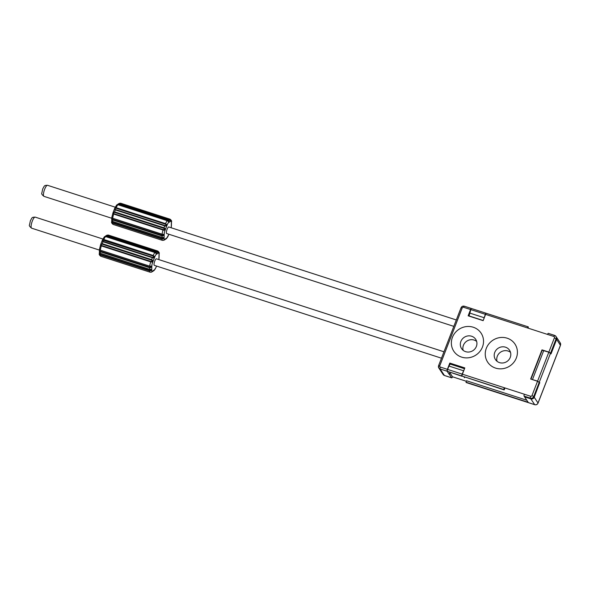 <?xml version="1.0" encoding="UTF-8"?>
<svg xmlns="http://www.w3.org/2000/svg" width="590" height="590" viewBox="0 0 590 590"><rect width="100%" height="100%" fill="white"/><g stroke="black" fill="none" stroke-linecap="round" stroke-linejoin="round"><path stroke-width="0.89" d="M155.989 267.432L156.188 266.997M441.482 358.196L154.329 265.353A3.429 0.922 -72.1 0 1 154.75 261.127A3.429 0.922 -72.1 0 1 156.439 258.826L443.968 351.788M153.267 271.061L153.688 270.721M158.776 259.578A3.695 0.988 107.9 0 0 158.924 258.376L159.027 254.113A1.586 1.136 1.4 0 0 159.153 253.678C159.566 253.007 159.094 252.122 157.722 251.023A5.281 1.416 107.9 0 0 157.375 251.052L158.312 252.277C158.378 253.125 157.788 252.889 156.549 251.561L155.841 252.011C156.94 253.427 157.08 253.958 156.254 253.589L155.008 252.557A5.281 1.416 107.9 0 0 153.223 255.47L154.462 256.51C154.691 257.837 153.99 258.243 152.345 257.705L151.608 259.622C153.098 260.544 153.326 261.363 152.301 262.085L150.738 261.879A5.281 1.416 107.9 0 0 149.779 266.038L151.342 266.26C152.05 266.916 151.512 267.418 149.735 267.764L149.698 269.232C151.468 269.18 151.984 269.608 151.239 270.522L149.661 270.935L100.293 254.976L100.425 254.408L99.349 253.744A1.586 1.136 -178.6 0 1 99.341 253.597C98.928 254.268 99.408 255.153 100.772 256.259A5.281 1.416 -72.1 0 1 100.293 254.976L99.349 253.744L99.363 252.638L100.322 253.265L100.359 251.805L99.415 250.3L99.437 249.481L100.411 250.072A5.281 1.416 -72.1 0 1 101.362 245.912L100.529 244.865L102.232 243.663L102.122 244.194L151.49 260.153L152.257 261.252L150.981 261.481L101.613 245.514L101.015 244.688L102.122 244.194M99.422 250.271L99.445 249.334A1.586 1.136 1.4 0 0 99.452 249.481L100.359 251.805L149.735 267.764L150.848 266.444L149.831 266.23L151.342 266.26A1.586 1.136 1.4 0 0 151.851 265.802L151.748 270.072A3.695 0.988 107.9 0 0 152.434 271.105L154.492 269.792A3.695 0.988 107.9 0 0 155.966 267.388M100.521 250.241L149.786 266.171M151.49 260.153L151.608 259.622L102.232 243.663L102.977 241.745L102.136 240.727L102.572 239.732L103.847 239.503A5.281 1.416 -72.1 0 1 105.632 236.597L104.364 236.811L102.505 239.783L102.852 240.115L153.09 256.038L153.865 257.129L152.581 257.358L103.206 241.391L102.852 240.115M104.828 236.538L106.473 236.052L106.237 236.45L155.613 252.409L155.974 253.235M104.924 236.73L106.237 236.45M107.262 235.624L106.053 235.69L104.555 236.789M155.613 252.409L155.841 252.011L106.473 236.052L107.181 235.602C105.654 236.03 105.403 236 106.429 235.499L108 235.085A5.281 1.416 -72.1 0 1 108.346 235.056L157.722 251.023M106.775 235.558L157.132 251.451L157.685 252.358M159.079 257.011L159.057 257.8A1.586 1.136 -178.6 0 1 159.057 257.941L159.153 253.722M151.446 272.167L152.146 271.71M99.754 253.103L149.742 269.387L100.322 253.265L99.71 253.759L99.717 253.103M151.748 270.072A1.586 1.136 -178.6 0 1 151.239 270.522L150.716 269.578L149.742 269.387M100.425 254.408L149.794 270.368L150.76 270.272L149.749 269.394M528.139 328.151L528.308 326.926A1.586 0.428 107.9 0 0 528.234 326.867L486.359 313.327A1.586 0.428 -72.1 0 0 485.577 314.389L483.151 320.658L468.143 315.812L470.577 309.536A1.586 0.428 107.9 0 1 471.358 308.474A1.586 0.428 107.9 0 1 471.432 308.533L471.462 308.577M528.234 326.867A1.586 0.428 107.9 0 0 527.453 327.929L547.535 334.427A1.586 0.428 -72.1 0 1 548.317 333.357A1.586 0.428 -72.1 0 1 548.39 333.424M550.603 352.997L556.171 338.645A2.64 2.485 -33.5 0 0 555.957 336.425L556.341 337.001A2.64 2.485 146.5 0 1 556.562 339.243L550.994 353.587L548.862 352.082L541.989 349.863L530.668 379.038L537.542 381.258L539.68 382.763L534.112 397.107A2.64 2.485 146.5 0 1 530.757 398.737L524.466 396.701L524.075 396.111A1.586 0.428 -72.1 0 1 524.34 394.223L504.258 387.726L504.745 388.463L504.185 389.909L462.118 376.081A1.586 0.428 -72.1 0 1 462.383 374.193L464.817 367.924L449.809 363.071L447.382 369.34A1.586 0.428 107.9 0 0 447.109 371.228L449.219 374.399L449.846 372.777M482.45 347.031A16.372 15.421 146.5 0 1 461.653 357.127A16.372 15.421 146.5 0 1 452.442 337.325A16.372 15.421 146.5 0 1 473.246 327.229A16.372 15.421 146.5 0 1 482.45 347.031M516.339 357.983A16.372 15.421 146.5 0 1 495.534 368.086A16.372 15.421 146.5 0 1 486.33 348.284A16.372 15.421 146.5 0 1 507.127 338.181A16.372 15.421 146.5 0 1 516.339 357.983M462.523 367.872L450.399 363.956L449.809 363.071M464.64 368.381L462.405 367.666L462.656 368.108M464.005 376.922L464.544 377.733L464.249 377.003M466.343 381.273L452.515 376.796L449.484 372.224M526.811 400.241L466.55 380.757L465.989 382.202L528.183 402.314L524.562 396.849L530.86 398.884A2.64 2.485 -33.5 0 0 534.216 397.254L539.666 382.74M450.023 373.035L449.462 374.48L451.66 377.807A1.586 0.428 107.9 0 0 451.733 377.866A1.586 0.428 107.9 0 0 452.515 376.796M462.14 376.118L461.874 376A1.586 0.428 107.9 0 1 462.147 374.112L447.626 369.414L448.931 366.043L450.163 364.074L464.507 368.713M464.175 369.583L462.147 374.112M462.073 376.295L447.353 371.309A1.586 0.428 -72.1 0 1 447.626 369.414M448.931 366.043L463.452 370.734M530.971 379.134L542.181 350.231L548.811 352.201L551.045 353.853L556.658 339.39A2.64 2.485 -33.5 0 0 556.392 337.074M548.811 352.201L537.593 381.14L539.828 382.792M537.593 381.14L531.302 379.237M542.24 350.246L541.989 349.863M532.505 379.495L543.729 350.563M476.639 341.404A8.452 7.958 -33.5 0 0 463.423 345.283A8.452 7.958 -33.5 0 0 463.15 350.335M476.366 346.455A8.452 7.958 146.5 0 1 469.404 351.972A8.452 7.958 146.5 0 1 461.579 348.616A8.452 7.958 146.5 0 1 460.878 341.448A8.452 7.958 146.5 0 1 467.841 335.931A8.452 7.958 146.5 0 1 475.665 339.28A8.452 7.958 146.5 0 1 476.366 346.455M510.52 352.355A8.452 7.958 -33.5 0 0 497.304 356.242A8.452 7.958 -33.5 0 0 497.038 361.294M510.247 357.407A8.452 7.958 146.5 0 1 503.292 362.924A8.452 7.958 146.5 0 1 495.46 359.576A8.452 7.958 146.5 0 1 494.759 352.4A8.452 7.958 146.5 0 1 501.721 346.883A8.452 7.958 146.5 0 1 509.546 350.239A8.452 7.958 146.5 0 1 510.247 357.407M504.185 389.909L503.985 389.614A1.586 0.428 107.9 0 1 504.258 387.726L462.383 374.193M486.219 313.356L486.19 313.312A1.586 0.428 107.9 0 0 486.116 313.246A1.586 0.428 107.9 0 0 485.341 314.315L483.652 319.36M469.028 316.093L470.82 309.617A1.586 0.428 -72.1 0 1 471.594 308.555A1.586 0.428 -72.1 0 1 471.668 308.614M484.029 317.685L469.507 312.995M468.866 315.849L483.217 320.488M453.821 326.373L166.675 233.529A3.429 0.922 -72.1 0 1 167.095 229.304A3.429 0.922 -72.1 0 1 168.784 226.995L456.313 319.957M165.613 239.23L166.033 238.891M168.334 235.602L168.828 234.237L168.312 235.558A3.695 0.988 107.9 0 1 166.837 237.962A1.586 1.453 57.5 0 1 166.476 238.64L165.915 238.721M171.424 225.181L171.402 225.97A1.586 1.136 -178.6 0 1 171.395 226.118L171.498 221.892M171.122 227.755A3.695 0.988 107.9 0 0 171.27 226.545L171.373 222.282A1.586 1.136 1.4 0 0 171.498 221.847C171.911 221.184 171.432 220.291 170.067 219.192A5.281 1.416 107.9 0 0 169.721 219.222L170.658 220.446C170.724 221.302 170.134 221.058 168.895 219.731L168.187 220.181C169.286 221.604 169.419 222.128 168.6 221.759L167.353 220.734A5.281 1.416 107.9 0 0 165.569 223.64L166.808 224.679C167.036 226.014 166.336 226.413 164.691 225.881L163.954 227.799C165.443 228.714 165.672 229.532 164.647 230.255L163.083 230.048A5.281 1.416 107.9 0 0 162.125 234.208L163.688 234.429C164.396 235.085 163.858 235.587 162.08 235.941L162.044 237.401C163.814 237.35 164.33 237.777 163.585 238.692L162.007 239.105A5.281 1.416 107.9 0 0 162.493 240.388L164.492 239.887M171.373 222.282A3.695 0.988 107.9 0 0 170.687 221.25A1.586 1.453 57.5 0 0 170.658 220.446L169.478 219.62L169.721 219.222L120.345 203.262L118.774 203.668L120.345 203.262A5.281 1.416 -72.1 0 1 120.692 203.233L170.067 219.192M118.804 203.646L118.428 203.993M117.174 204.708L118.819 204.221L117.27 204.9M170.687 221.25L168.622 222.555A1.586 1.453 -122.5 0 0 168.6 221.759L168.187 220.181L118.819 204.221L119.519 203.771C118 204.206 117.749 204.169 118.774 203.668L119.121 203.727M119.608 203.801L118.406 203.86L116.901 204.959M114.962 208.727L116.193 207.68A5.281 1.416 -72.1 0 1 117.978 204.767L116.709 204.981L114.851 207.96L116.193 207.68L165.569 223.64L166.21 225.299L164.927 225.528L115.552 209.561L114.962 208.727M115.552 209.561L115.323 209.915L114.482 208.897L114.917 207.901L115.198 208.285M113.361 212.857L114.467 212.363L163.836 228.33L164.603 229.429L163.327 229.65L113.951 213.691L113.361 212.857M111.768 218.44L111.79 217.504A1.586 1.136 1.4 0 0 111.798 217.651L112.705 219.974L111.783 217.651L112.756 218.241A5.281 1.416 -72.1 0 1 113.708 214.082L112.874 213.042L114.578 211.832L115.323 209.915L164.691 225.881L164.927 225.528M168.622 222.555A3.695 0.988 107.9 0 0 167.147 224.967L164.986 230.535A3.695 0.988 107.9 0 0 164.197 233.979A1.586 1.136 1.4 0 1 163.688 234.429L162.176 234.4L112.093 218.079L162.125 234.208L163.194 234.621L162.213 235.395L112.838 219.428M164.197 233.979L164.094 238.242A1.586 1.136 -178.6 0 1 163.585 238.692L162.139 238.537L162.007 239.105L112.638 223.145L112.063 221.272M111.687 221.729A1.586 1.136 -178.6 0 0 111.687 221.774L111.694 221.914A1.586 1.136 -178.6 0 1 111.687 221.774C111.274 222.437 111.753 223.322 113.118 224.429A5.281 1.416 -72.1 0 1 112.638 223.145L111.694 221.914L112.786 221.575L162.051 237.497M111.687 221.626L111.709 220.808L112.72 221.597L162.162 237.534L163.106 238.441L163.054 237.755L162.044 237.401L112.668 221.442L112.705 219.974L162.08 235.941L162.213 235.395M155.922 267.543L154.005 270.581M159.027 254.113A3.695 0.988 107.9 0 0 158.341 253.073L156.276 254.386A3.695 0.988 107.9 0 0 154.801 256.79L152.64 262.366A3.695 0.988 107.9 0 0 151.851 265.802M154.492 269.792A1.586 1.453 57.5 0 1 154.13 270.471L153.57 270.544M99.415 250.3L99.341 253.597A1.586 1.136 -178.6 0 1 99.341 253.553M100.912 245.108L100.366 245.462M150.981 261.481L150.738 261.879L101.362 245.912L101.613 245.514M102.505 239.842L102.313 240.278M103.206 241.391L102.977 241.745L152.345 257.705L152.581 257.358M103.722 240.071L103.847 239.503L153.223 255.47L153.09 256.038M155.111 252.594L105.743 236.627M157.633 252.35L156.601 251.554L107.181 235.602L156.638 251.591M107.756 235.491L108 235.085L157.375 251.052L157.132 251.451M158.843 259.6L159.057 257.941A1.586 1.136 -178.6 0 1 158.924 258.376M157.825 252.063L158.312 252.277A1.586 1.453 57.5 0 1 158.341 253.073M156.276 254.386A1.586 1.453 -122.5 0 0 156.254 253.589M153.902 256.62L154.801 256.79M152.64 262.366L151.962 261.613M149.794 270.368L149.661 270.935A5.281 1.416 107.9 0 0 150.148 272.219L151.623 272.086M152.434 271.105A1.586 1.453 57.5 0 1 152.072 271.776L152.072 271.776M100.44 253.398L149.705 269.328M149.867 267.218L100.492 251.259M31.617 228.175A5.812 1.556 -72.1 0 1 32.332 221.029A5.812 1.556 -72.1 0 1 32.406 220.837A5.812 1.556 -72.1 0 1 35.194 217.12C31.602 217.223 32.273 217.474 30.407 220.682L29.5 224.842C28.962 225.513 29.67 226.626 31.617 228.175L99.43 250.101M485.577 314.389L527.453 327.929M447.382 369.34L440.361 367.069A1.055 0.996 146.5 0 1 439.771 365.793L462.213 307.921A1.055 0.996 146.5 0 1 463.556 307.272L470.577 309.536M547.535 334.427L553.833 336.462A1.055 0.996 146.5 0 1 554.423 337.738L548.862 352.082M537.542 381.258L531.981 395.602A1.055 0.996 146.5 0 1 530.639 396.259L524.34 394.223M451.66 377.807L444.403 375.454A2.64 2.485 146.5 0 1 443.127 374.488L444.476 375.52A1.586 0.428 -72.1 0 1 444.403 375.454L440.096 368.957A1.586 0.428 -72.1 0 1 440.361 367.069M444.565 375.513A1.586 0.428 -72.1 0 1 444.476 375.52L451.733 377.866M439.771 365.793L438.606 365.763A2.64 2.485 -33.5 0 0 440.096 368.957L447.109 371.228M461.055 307.899L462.213 307.921M463.556 307.272A1.586 0.428 -72.1 0 1 464.33 306.203A1.586 0.428 -72.1 0 1 464.411 306.269M447.353 371.309L461.874 376M537.962 403.176L538.028 403.014A2.64 2.485 146.5 0 1 534.673 404.644L466.181 382.497M530.86 398.884L534.673 404.644A1.586 0.428 107.9 0 0 534.747 404.703A1.586 0.428 107.9 0 0 534.85 404.696M560.264 342.923A2.64 2.485 146.5 0 1 560.478 345.143L538.028 403.014L534.216 397.254M556.658 339.39L560.412 345.312M539.334 382.047L550.558 353.115M554.423 337.738L556.562 339.243M548.317 333.357L554.615 335.393L555.95 336.411A2.64 2.485 -33.5 0 0 554.689 335.452A1.586 0.428 107.9 0 0 554.607 335.393A1.586 0.428 107.9 0 0 553.833 336.462M524.075 396.111L530.366 398.147A2.64 2.485 -33.5 0 0 533.721 396.517L531.981 395.602M530.639 396.259A1.586 0.428 107.9 0 0 530.366 398.147L530.757 398.737M534.112 397.107L533.721 396.517L539.29 382.173M462.118 376.081L503.985 389.614M470.82 309.617L485.341 314.315M164.094 238.242A3.695 0.988 107.9 0 0 164.78 239.275L166.837 237.962M171.189 227.769L171.395 226.118A1.586 1.136 -178.6 0 1 171.27 226.545M166.247 224.79L167.147 224.967M164.986 230.535L164.308 229.783M164.78 239.275A1.586 1.453 57.5 0 1 164.411 239.953L164.411 239.953M120.102 203.661L169.478 219.62M169.979 220.527L168.947 219.723L119.519 203.771L168.976 219.76M118.583 204.619L167.958 220.586M167.457 220.771L118.089 204.804M116.068 208.248L165.436 224.207M163.836 228.33L163.954 227.799L114.578 211.832L114.467 212.363M112.712 213.639L113.258 213.278M163.327 229.65L163.083 230.048L113.708 214.082L113.951 213.691M112.867 218.411L162.132 234.341M112.1 221.272L112.786 221.575M162.139 238.537L112.764 222.578M114.851 208.019L114.497 208.867M43.962 196.352A5.812 1.556 -72.1 0 1 44.678 189.198A5.812 1.556 -72.1 0 1 44.752 189.014A5.812 1.556 -72.1 0 1 47.539 185.297C43.948 185.4 44.619 185.644 42.753 188.852L41.846 193.019C41.307 193.69 42.015 194.796 43.962 196.352L111.776 218.27M156.188 266.982L156.35 266.577M156.357 266.547L156.542 266.068M100.691 244.452L99.445 249.334M100.706 244.422L102.136 240.727M102.151 240.698L102.306 240.292M104.445 236.723L105.698 236.575L155.074 252.535L156.107 253.324M106.871 235.189L108.346 235.056M159.13 254.644L159.153 253.855M152.132 271.717L153.289 271.046M153.599 270.515L153.275 271.053M151.423 272.174L152.072 271.481M100.772 256.259L150.148 272.219M102.837 238.994L35.194 217.12M471.358 308.474L464.337 306.203C462.825 305.871 461.727 306.402 461.033 307.796L438.584 365.66L438.827 368.005L443.134 374.503M556.444 337.148L560.257 342.908L560.5 345.253L538.05 403.118C537.357 404.511 536.258 405.042 534.747 404.703L466.255 382.556M486.116 313.246L471.594 308.555M168.696 234.746L166.351 238.758M168.703 234.724L168.888 234.245M164.477 239.894L165.635 239.216M165.945 238.685L165.62 239.223M171.476 222.814L171.498 222.024M116.791 204.9L118.044 204.745L167.42 220.704L168.452 221.493M111.79 217.504L113.037 212.629M113.118 224.429L162.493 240.388M163.769 240.344L164.418 239.651M111.687 221.597L111.761 218.47M113.051 212.592L114.482 208.897M119.217 203.358L120.692 203.233M115.183 207.164L47.539 185.297"/></g></svg>

